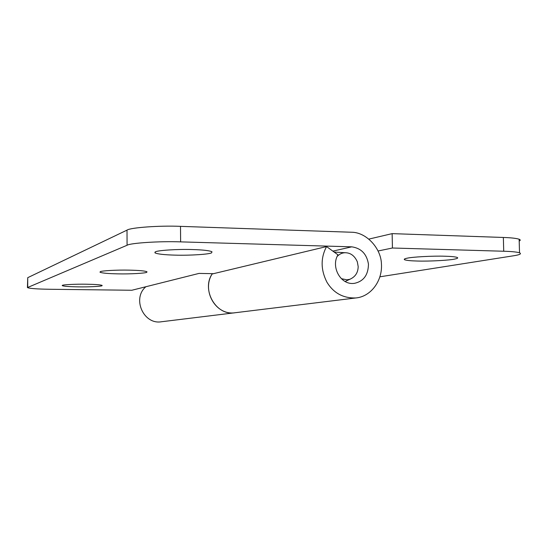 <?xml version="1.0" encoding="UTF-8"?>
<svg xmlns="http://www.w3.org/2000/svg" width="548" height="548" viewBox="0 0 548 548"><rect width="100%" height="100%" fill="white"/><g stroke="black" fill="none" stroke-linecap="round" stroke-linejoin="round"><path stroke-width="0.82" d="M175.237 255.135C164.393 254.854 157.639 254.101 154.981 252.868L155.385 251.881C157.029 250.402 177.929 249.018 192.327 249.546C202.746 249.84 209.288 250.566 211.953 251.724L211.672 252.772C209.891 254.279 189.471 255.615 175.237 255.135M117.998 273.863C107.915 273.658 101.914 273.103 99.996 272.198L100.222 271.74C100.948 270.76 117.368 269.822 129.362 270.143C139.213 270.363 145.083 270.904 146.974 271.774L146.83 272.233C146.165 273.233 129.972 274.164 117.998 273.863M78.268 286.864C69.055 286.72 63.698 286.303 62.205 285.624L62.335 285.385C62.588 284.686 76.09 284.008 86.365 284.213C95.434 284.371 100.695 284.775 102.154 285.44L102.086 285.666C101.983 286.378 88.591 287.063 78.268 286.864M213.494 273.678L199.006 273.411L131.842 290.255L49.984 289.276C36.949 289.077 29.428 288.508 27.427 287.584L127.074 245.257C130.328 243.004 160.16 241.065 180.621 241.874L351.768 246.833C361.221 248.237 366.776 254.005 368.455 264.143C368.283 274.822 363.701 281.206 354.707 283.289C340.918 285.789 330.506 266.91 337.965 254.841L326.567 246.566C320.559 257.875 320.669 269.739 326.903 282.158C333.574 293.084 343.233 298.345 355.878 297.954C370.626 296.68 382.62 281.124 381.435 263.862C381.011 248.217 366.29 232.181 351.515 232.242L180.504 226.358C160.064 225.413 130.26 227.578 127.013 230.126L127.074 245.257M212.357 273.658C201.061 289.351 215.891 316.21 234.982 312.757C215.535 315.696 201.541 290.303 212.145 274L326.567 246.566M27.715 287.234L27.736 277.672L27.427 287.433M27.736 277.672L127.013 230.126M455.128 258.978C450.278 260.273 429.098 261.437 417.439 261.033C411.041 260.882 406.801 260.471 404.725 259.8C403.677 259.279 404.41 258.766 406.924 258.245C411.685 256.971 433.276 255.779 444.928 256.224C451.018 256.375 455.087 256.772 457.135 257.402C458.313 257.93 457.649 258.451 455.128 258.978M368.982 239.065L392.142 233.633L503.352 237.462L503.722 251.237C511.407 251.45 516.675 251.964 519.518 252.772C521.826 253.813 519.778 254.827 513.394 255.806L380.011 276.788M503.722 251.237L392.43 248.011L392.142 233.633M392.43 248.011L378.099 250.984M519.189 241.065C520.593 240.421 520.573 239.805 519.141 239.229C516.298 238.305 511.031 237.709 503.352 237.462M145.884 286.734C131.849 298.386 143.514 324.848 161.338 321.772M337.157 256.409C339.548 254.012 342.192 252.792 345.089 252.731C350.542 252.744 354.611 255.758 357.317 261.78L358.173 266.54C358.091 272.623 355.316 276.87 349.857 279.281L346.946 279.829L341.377 278.685M180.621 241.874L180.504 226.358M332.848 251.128L351.768 246.833M154.981 252.868L154.974 252.121M355.878 297.954L161.331 321.772M404.725 259.8L404.705 258.896M519.141 239.229L519.518 252.772M349.857 279.281L345.144 281.473M334.143 252.066L345.089 252.731"/></g></svg>
